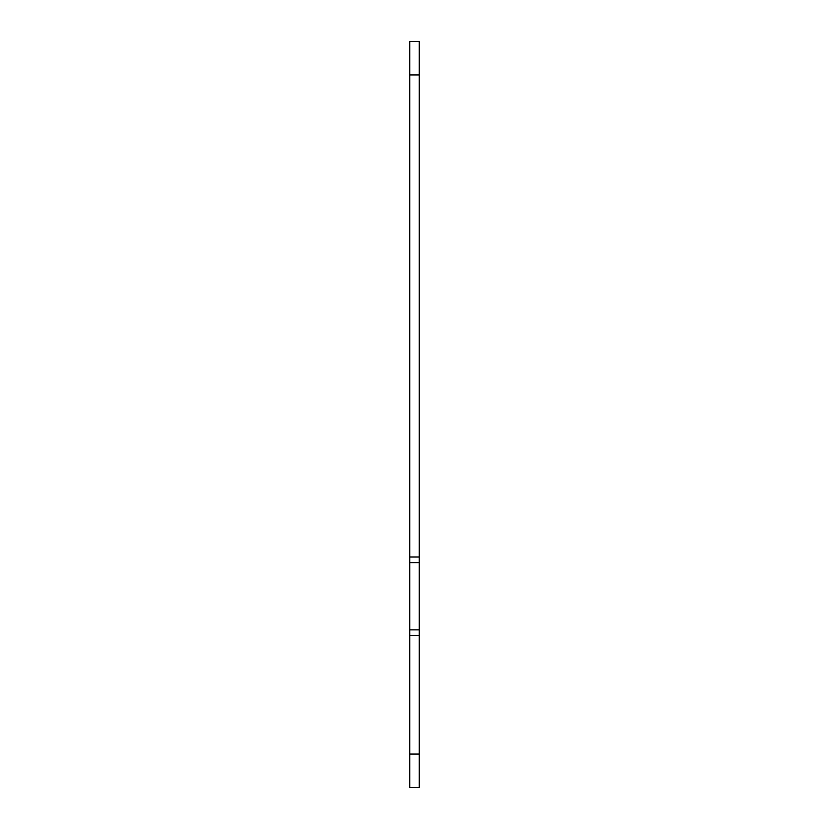 <?xml version="1.0" encoding="UTF-8"?>
<svg xmlns="http://www.w3.org/2000/svg" width="829" height="829" viewBox="0 0 829 829"><rect width="100%" height="100%" fill="white"/><g stroke="black" fill="none" stroke-linecap="round" stroke-linejoin="round"><path stroke-width="1.24" d="M419.287 787.55L419.287 635.46L409.713 635.46L409.713 787.55L419.287 787.55M419.287 74.931L419.287 41.45L409.713 41.45L409.713 557.026L419.287 557.026L419.287 74.931L409.713 74.931M419.287 557.026L419.287 635.46M409.713 635.46L409.713 557.026M419.287 629.853L409.713 629.853M419.287 562.632L409.713 562.632M419.287 754.069L409.713 754.069"/></g></svg>
